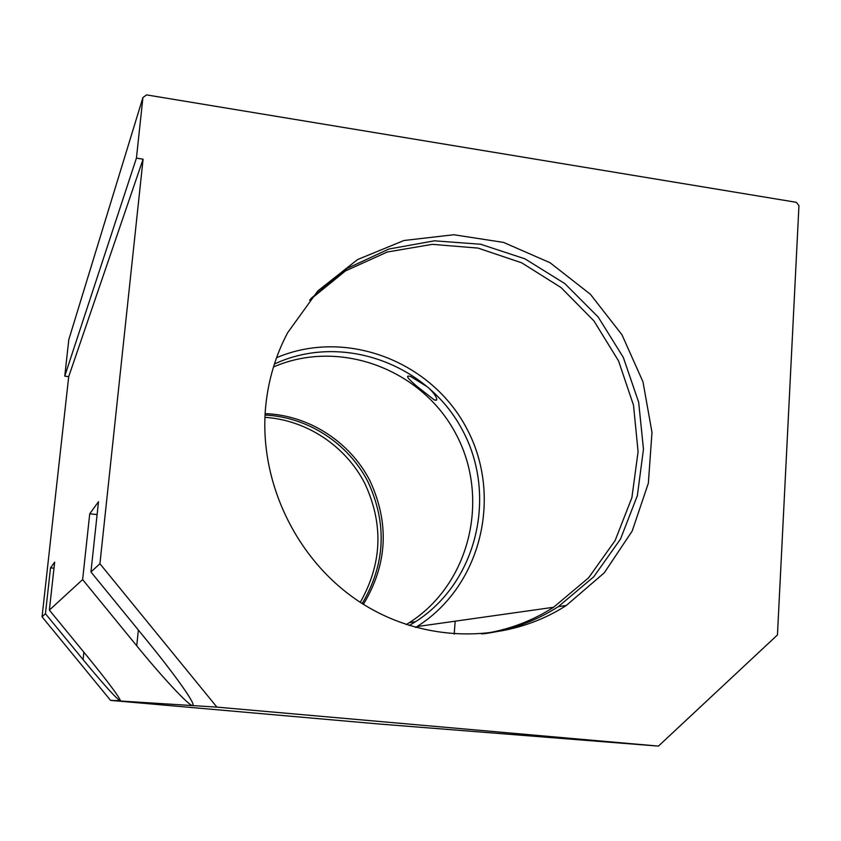 <?xml version="1.0" encoding="UTF-8"?>
<svg xmlns="http://www.w3.org/2000/svg" width="841" height="841" viewBox="0 0 841 841"><rect width="100%" height="100%" fill="white"/><g stroke="black" fill="none" stroke-linecap="round" stroke-linejoin="round"><path stroke-width="1.26" d="M796.311 202.303L146.586 94.896L142.928 97.514L68.815 339.585L64.746 376.148L68.71 376.652L42.05 616.81L110.581 700.395L378.324 723.943L658.44 746.104L777.452 634.944L798.95 205.698L796.311 202.303M142.928 97.514L136.431 158.129L143.086 159.18L99.921 563.733L216.904 707.123L192.568 705.588L193.083 704.411C192.326 699.418 172.815 672.169 148.731 642.734L90.944 571.964L98.492 501.72L89.735 513.788L82.628 579.586L136.736 645.814C162.481 677.404 188.889 705.809 192.568 705.588L120.358 701.016C116.1 698.314 103.674 684.521 83.08 659.617L45.446 613.699L42.05 616.81M97.104 514.608L89.735 513.788M273.483 366.981C339.775 338.114 422.098 369.388 455.885 433.882C490.408 497.988 470.298 583.738 409.378 622.624L406.256 624.569M274.418 364.016C341.414 332.689 426.355 363.207 461.698 428.742C497.83 493.856 477.846 581.909 415.58 621.678L409.21 625.525M427.007 386.608C433.273 391.349 440.768 402.397 434.198 399.853L416.6 386.082C411.806 381.898 402.86 374.171 410.713 376.547L427.007 386.608M53.992 568.211L50.523 567.843L54.665 562.145L49.367 610.103L88.736 658.156C108.1 682.009 118.707 696.201 120.536 700.742L110.581 700.395M50.523 567.843L45.446 613.699M264.936 417.336C306.597 420.058 345.346 445.814 364.605 483.028C383.706 523.68 382.266 563.438 360.284 602.314M265.041 415.055C307.848 417.031 347.995 443.196 367.759 481.399C387.344 523.249 385.493 563.964 362.208 603.554M265.125 413.635C308.636 415.128 349.667 441.546 369.756 480.369C389.635 522.976 387.522 564.29 363.407 604.311M276.573 357.709C346.25 327.979 432.211 361.451 467.123 429.257C502.802 496.663 481.157 586.335 416.989 626.577L415.601 627.439M309.572 300.132L345.451 270.928L387.217 252.027L432.295 244.342L477.993 248.084L521.714 262.823L561.063 287.58L593.904 320.873L618.503 360.821L633.515 405.236L638.088 451.701L631.896 497.662L615.128 540.542L588.574 577.841L553.578 607.276C531.733 621.278 507.743 630.172 481.641 633.956M310.96 298.492L346.913 268.542L388.941 249.01L434.419 240.831L480.632 244.237L524.931 258.828L564.847 283.617L598.235 317.099L623.297 357.372L638.666 402.229L643.47 449.189L637.352 495.685L620.511 539.07L593.735 576.81L558.392 606.603C535.759 621.1 510.886 630.161 483.775 633.778M265.661 406.666C268.237 380.227 275.564 355.585 287.622 332.752L317.772 290.975L357.551 259.575L403.995 240.494L453.793 234.744L503.549 242.408L550.046 262.728L590.35 294.234L621.972 334.781L642.966 381.803L651.985 432.327L648.358 483.176L632.18 531.06L604.28 572.816L566.277 605.488C506.808 643.901 424.39 643.817 360.579 602.513C296.831 561.199 258.492 482.03 265.661 406.666M143.086 159.18L68.71 376.652M136.431 158.129L64.746 376.148M216.904 707.123L658.44 746.104M99.921 563.733L90.944 571.964M82.628 579.586L49.367 610.103M138.366 630.046L136.736 645.814M455.181 621.184L454.182 634.093M83.869 652.217L83.08 659.617M409.378 622.624L415.58 621.678M434.198 399.853L436.553 400.158M416.989 626.577L553.578 607.276M558.392 606.603L566.277 605.488"/></g></svg>
